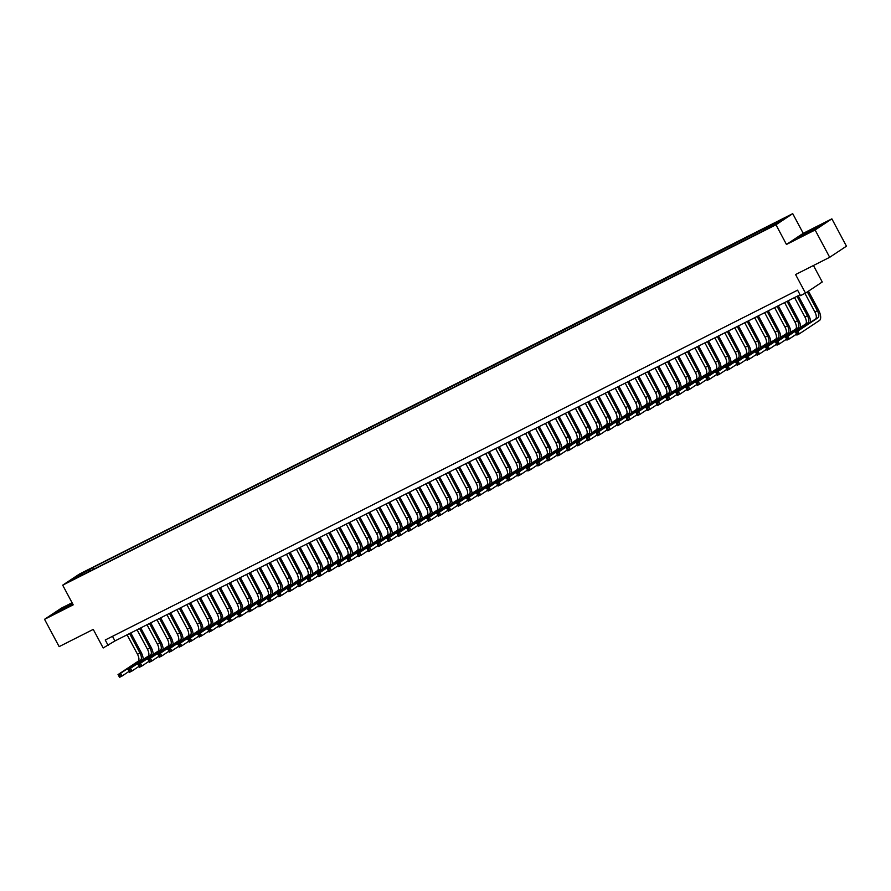 <?xml version="1.0" encoding="UTF-8"?>
<svg xmlns="http://www.w3.org/2000/svg" width="891" height="891" viewBox="0 0 891 891"><rect width="100%" height="100%" fill="white"/><g stroke="black" fill="none" stroke-linecap="round" stroke-linejoin="round"><path stroke-width="1.34" d="M71.792 580.397L76.737 577.568L71.792 580.397M72.071 602.75L61.312 608.185L44.55 619.312L59.14 646.632L93.254 629.391L103.178 647.969L114.95 640.941L800.062 294.787M792.723 213.651L79.444 574.049L62.693 585.175L775.961 224.788L792.723 213.651L803.225 233.331L786.463 244.457L815.109 229.978L831.86 218.852L803.225 233.331M831.86 218.852L846.45 246.172L829.688 257.299L795.574 274.539L805.497 293.117L822.248 281.99L813.45 265.507M815.109 229.978L829.688 257.299M805.497 293.117L800.508 295.634L797.59 290.165L105.238 639.994L108.156 645.452M773.076 225.612L766.093 229.455L773.221 225.891M82.963 574.65L762.785 231.159L783.802 218.952L92.619 567.667L89.456 569.772L89.59 571.298M82.562 574.35L71.614 579.885L78.497 575.308L89.456 569.772M786.463 244.457L775.961 224.788M44.55 619.312L73.196 604.844L62.693 585.175M112.489 636.33L114.95 640.941M772.942 225.523L772.842 224.487M93.499 569.327L92.619 567.667M78.497 575.308L79.332 575.976M815.577 227.606L798.403 237.496L817.626 227.784L822.671 224.432L815.711 227.851M72.327 603.229L53.738 613.743L72.806 604.12M804.963 293.384L814.897 312.006A6.204 2.706 -116.8 0 1 815.555 318.978L795.429 332.343L797.913 331.084L799.372 333.813L819.508 320.448A9.3 4.054 63.2 0 0 818.528 309.99L808.46 291.145M807.324 291.903L817.392 310.747A6.204 2.706 -116.8 0 1 818.049 317.719L797.913 331.084L796.019 333.178L796.599 334.27L797.601 333.769L797.022 332.666M797.601 333.769L799.372 333.813L796.888 335.072L796.019 333.178M796.888 335.072L796.599 334.27M815.209 229.087L817.749 227.428L813.594 229.221L806.489 233.052L803.582 234.99L807.235 233.375M799.995 236.783L821.257 225.367M70.545 605.334L72.728 603.975M72.605 603.753L61.858 609.288L58.917 611.237L62.582 609.622M55.342 613.03L72.461 603.474M810.699 322.197A9.3 4.054 63.2 0 0 808.56 315.024L798.247 295.701M797.033 296.313L807.435 315.782A6.204 2.706 -116.8 0 1 808.081 322.754L787.956 336.119L789.415 338.847L796.42 334.192M794.549 297.572L804.941 317.04A6.204 2.706 -116.8 0 1 805.598 324.001L785.461 337.377L787.956 336.119L786.062 338.212L786.642 339.304L787.633 338.792L787.054 337.7M787.633 338.792L789.415 338.847L786.92 340.106L786.062 338.212M786.92 340.106L786.642 339.304M800.742 327.231A9.3 4.054 63.2 0 0 798.603 320.058L788.279 300.735M787.076 301.347L797.467 320.816A6.204 2.706 -116.8 0 1 798.124 327.777L777.988 341.153L779.447 343.881L786.452 339.226M784.581 302.606L794.972 322.074A6.204 2.706 -116.8 0 1 795.63 329.035L775.504 342.411L777.988 341.153L776.094 343.235L776.685 344.338L777.676 343.826L777.097 342.734M777.676 343.826L779.447 343.881L776.963 345.14L776.094 343.235M776.963 345.14L776.685 344.338M790.785 332.265A9.3 4.054 63.2 0 0 788.635 325.092L778.322 305.769M777.108 306.381L787.51 325.85A6.204 2.706 -116.8 0 1 788.156 332.811L768.031 346.187L769.49 348.916L776.495 344.26M774.624 307.64L785.016 327.108A6.204 2.706 -116.8 0 1 785.673 334.069L765.536 347.445L768.031 346.187L766.137 348.27L766.717 349.372L767.719 348.86L767.129 347.768M767.719 348.86L769.49 348.916L766.995 350.174L766.137 348.27M766.995 350.174L766.717 349.372M780.817 337.299A9.3 4.054 63.2 0 0 778.678 330.127L768.354 310.803M767.151 311.416L777.542 330.884A6.204 2.706 -116.8 0 1 778.199 337.845L758.063 351.221L759.522 353.95L766.527 349.294M764.656 312.674L775.059 332.143A6.204 2.706 -116.8 0 1 775.705 339.103L755.579 352.48L758.063 351.221L756.169 353.304L756.76 354.395L757.751 353.894L757.172 352.803M757.751 353.894L759.522 353.95L757.038 355.208L756.169 353.304M757.038 355.208L756.76 354.395M770.86 342.333A9.3 4.054 63.2 0 0 768.71 335.161L758.397 315.837M757.183 316.45L767.585 335.918A6.204 2.706 -116.8 0 1 768.231 342.879L748.106 356.255L749.565 358.984L756.57 354.328M754.699 317.708L765.091 337.177A6.204 2.706 -116.8 0 1 765.748 344.138L745.611 357.503L748.106 356.255L746.212 358.338L746.792 359.429L747.794 358.928L747.204 357.837M747.794 358.928L749.565 358.984L747.07 360.242L746.212 358.338M747.07 360.242L746.792 359.429M760.892 347.356A9.3 4.054 63.2 0 0 758.753 340.195L748.429 320.871M747.226 321.484L757.617 340.952A6.204 2.706 -116.8 0 1 758.274 347.913L738.138 361.278L739.597 364.018L746.602 359.363M744.731 322.742L755.134 342.211A6.204 2.706 -116.8 0 1 755.78 349.172L735.654 362.537L738.138 361.278L736.244 363.372L736.835 364.464L737.826 363.962L737.247 362.871M737.826 363.962L739.597 364.018L737.113 365.277L736.244 363.372M737.113 365.277L736.835 364.464M750.935 352.39A9.3 4.054 63.2 0 0 748.796 345.229L738.472 325.906M737.269 326.518L747.66 345.986A6.204 2.706 -116.8 0 1 748.306 352.947L728.181 366.312L729.64 369.052L736.645 364.397M734.774 327.777L745.166 347.234A6.204 2.706 -116.8 0 1 745.823 354.206L725.686 367.571L728.181 366.312L726.288 368.406L726.867 369.498L727.869 368.997L727.279 367.905M727.869 368.997L729.64 369.052L727.145 370.311L726.288 368.406M727.145 370.311L726.867 369.498M740.967 357.425A9.3 4.054 63.2 0 0 738.828 350.263L728.515 330.94M727.301 331.541L737.692 351.009A6.204 2.706 -116.8 0 1 738.349 357.982L718.224 371.347L719.683 374.086L726.677 369.431M724.806 332.8L735.209 352.268A6.204 2.706 -116.8 0 1 735.855 359.24L715.729 372.605L718.224 371.347L716.319 373.44L716.91 374.532L717.901 374.031L717.322 372.939M717.901 374.031L719.683 374.086L717.188 375.345L716.319 373.44M717.188 375.345L716.91 374.532M731.01 362.459A9.3 4.054 63.2 0 0 728.871 355.297L718.547 335.974M717.344 336.575L727.735 356.044A6.204 2.706 -116.8 0 1 728.393 363.016L708.256 376.381L709.715 379.12L716.72 374.465M714.849 337.834L725.241 357.302A6.204 2.706 -116.8 0 1 725.898 364.274L705.772 377.639L708.256 376.381L706.363 378.475L706.942 379.566L707.944 379.065L707.354 377.973M707.944 379.065L709.715 379.12L707.22 380.379L706.363 378.475M707.22 380.379L706.942 379.566M721.042 367.493A9.3 4.054 63.2 0 0 718.903 360.332L708.59 341.008M707.376 341.609L717.767 361.078A6.204 2.706 -116.8 0 1 718.424 368.05L698.299 381.415L699.758 384.144L706.752 379.499M704.892 342.868L715.284 362.336A6.204 2.706 -116.8 0 1 715.941 369.308L695.804 382.673L698.299 381.415L696.406 383.509L696.985 384.6L697.976 384.099L697.397 383.007M697.976 384.099L699.758 384.144L697.263 385.402L696.406 383.509M697.263 385.402L696.985 384.6M711.085 372.527A9.3 4.054 63.2 0 0 708.946 365.366L698.622 346.031M697.419 346.644L707.81 366.112A6.204 2.706 -116.8 0 1 708.468 373.084L688.331 386.449L689.79 389.178L696.795 384.533M694.924 347.902L705.316 367.37A6.204 2.706 -116.8 0 1 705.973 374.343L685.847 387.708L688.331 386.449L686.438 388.543L687.028 389.634L688.019 389.133L687.44 388.042M688.019 389.133L689.79 389.178L687.306 390.436L686.438 388.543M687.306 390.436L687.028 389.634M701.128 377.561A9.3 4.054 63.2 0 0 698.978 370.4L688.665 351.065M687.451 351.678L697.853 371.146A6.204 2.706 -116.8 0 1 698.499 378.118L678.374 391.483L679.833 394.212L686.838 389.567M684.967 352.936L695.359 372.405A6.204 2.706 -116.8 0 1 696.016 379.377L675.879 392.742L678.374 391.483L676.481 393.577L677.06 394.668L678.062 394.167L677.472 393.076M678.062 394.167L679.833 394.212L677.338 395.47L676.481 393.577M677.338 395.47L677.06 394.668M691.16 382.595A9.3 4.054 63.2 0 0 689.021 375.434L678.697 356.099M677.494 356.712L687.885 376.18A6.204 2.706 -116.8 0 1 688.543 383.152L668.406 396.517L669.865 399.246L676.87 394.602M674.999 357.97L685.402 377.439A6.204 2.706 -116.8 0 1 686.048 384.411L665.922 397.776L668.406 396.517L666.513 398.611L667.103 399.703L668.094 399.201L667.515 398.11M668.094 399.201L669.865 399.246L667.381 400.505L666.513 398.611M667.381 400.505L667.103 399.703M681.203 387.63A9.3 4.054 63.2 0 0 679.053 380.468L668.74 361.133M667.526 361.746L677.928 381.214A6.204 2.706 -116.8 0 1 678.574 388.186L658.449 401.551L659.908 404.28L666.913 399.636M665.042 363.005L675.434 382.473A6.204 2.706 -116.8 0 1 676.091 389.445L655.954 402.81L658.449 401.551L656.556 403.645L657.135 404.737L658.137 404.236L657.547 403.133M658.137 404.236L659.908 404.28L657.413 405.539L656.556 403.645M657.413 405.539L657.135 404.737M671.235 392.664A9.3 4.054 63.2 0 0 669.096 385.491L658.772 366.168M657.569 366.78L667.96 386.249A6.204 2.706 -116.8 0 1 668.618 393.221L648.481 406.586L649.94 409.314L656.945 404.67M655.074 368.039L665.477 387.507A6.204 2.706 -116.8 0 1 666.123 394.479L645.997 407.844L648.481 406.586L646.588 408.679L647.178 409.771L648.169 409.27L647.59 408.167M648.169 409.27L649.94 409.314L647.456 410.573L646.588 408.679M647.456 410.573L647.178 409.771M661.278 397.698A9.3 4.054 63.2 0 0 659.128 390.525L648.815 371.202M647.601 371.814L658.003 391.283A6.204 2.706 -116.8 0 1 658.649 398.255L638.524 411.62L639.983 414.348L646.989 409.693M645.117 373.073L655.509 392.541A6.204 2.706 -116.8 0 1 656.166 399.502L636.029 412.878L638.524 411.62L636.631 413.714L637.21 414.805L638.212 414.293L637.622 413.201M638.212 414.293L639.983 414.348L637.488 415.607L636.631 413.714M637.488 415.607L637.21 414.805M651.31 402.732A9.3 4.054 63.2 0 0 649.171 395.559L638.847 376.236M637.644 376.848L648.035 396.317A6.204 2.706 -116.8 0 1 648.693 403.278L628.567 416.654L630.015 419.383L637.02 414.727M635.149 378.107L645.552 397.575A6.204 2.706 -116.8 0 1 646.198 404.536L626.072 417.912L628.567 416.654L626.663 418.737L627.253 419.839L628.244 419.327L627.665 418.235M628.244 419.327L630.015 419.383L627.531 420.641L626.663 418.737M627.531 420.641L627.253 419.839M641.353 407.766A9.3 4.054 63.2 0 0 639.215 400.594L628.89 381.27M627.687 381.883L638.079 401.351A6.204 2.706 -116.8 0 1 638.736 408.312L618.599 421.688L620.058 424.417L627.064 419.761M625.192 383.141L635.584 402.609A6.204 2.706 -116.8 0 1 636.241 409.57L616.104 422.947L618.599 421.688L616.706 423.771L617.285 424.873L618.287 424.361L617.697 423.27M618.287 424.361L620.058 424.417L617.563 425.675L616.706 423.771M617.563 425.675L617.285 424.873M631.385 412.8A9.3 4.054 63.2 0 0 629.246 405.628L618.933 386.304M617.719 386.917L628.11 406.385A6.204 2.706 -116.8 0 1 628.768 413.346L608.642 426.722L610.101 429.451L617.095 424.795M615.236 388.175L625.627 407.644A6.204 2.706 -116.8 0 1 626.273 414.605L606.147 427.981L608.642 426.722L606.749 428.805L607.328 429.896L608.319 429.395L607.74 428.304M608.319 429.395L610.101 429.451L607.606 430.709L606.749 428.805M607.606 430.709L607.328 429.896M621.428 417.834A9.3 4.054 63.2 0 0 619.29 410.662L608.965 391.338M607.762 391.951L618.154 411.419A6.204 2.706 -116.8 0 1 618.811 418.38L598.674 431.756L600.133 434.485L607.139 429.83M605.267 393.209L615.659 412.678A6.204 2.706 -116.8 0 1 616.316 419.639L596.19 433.004L598.674 431.756L596.781 433.839L597.36 434.931L598.362 434.429L597.783 433.338M598.362 434.429L600.133 434.485L597.649 435.744L596.781 433.839M597.649 435.744L597.36 434.931M611.46 422.857A9.3 4.054 63.2 0 0 609.321 415.696L599.008 396.372M597.794 396.985L608.197 416.453A6.204 2.706 -116.8 0 1 608.843 423.414L588.717 436.779L590.176 439.519L597.182 434.864M595.311 398.244L605.702 417.712A6.204 2.706 -116.8 0 1 606.359 424.673L586.222 438.038L588.717 436.779L586.824 438.873L587.403 439.965L588.394 439.463L587.815 438.372M588.394 439.463L590.176 439.519L587.681 440.778L586.824 438.873M587.681 440.778L587.403 439.965M601.503 427.892A9.3 4.054 63.2 0 0 599.365 420.73L589.04 401.407M587.837 402.019L598.229 421.488A6.204 2.706 -116.8 0 1 598.886 428.448L578.749 441.813L580.208 444.553L587.214 439.898M585.342 403.278L595.734 422.735A6.204 2.706 -116.8 0 1 596.391 429.707L576.265 443.072L578.749 441.813L576.856 443.907L577.446 444.999L578.437 444.498L577.858 443.406M578.437 444.498L580.208 444.553L577.724 445.812L576.856 443.907M577.724 445.812L577.446 444.999M591.546 432.926A9.3 4.054 63.2 0 0 589.397 425.764L579.083 406.441M577.869 407.042L588.272 426.511A6.204 2.706 -116.8 0 1 588.918 433.483L568.792 446.848L570.251 449.587L577.257 444.932M575.386 408.301L585.777 427.769A6.204 2.706 -116.8 0 1 586.434 434.741L566.297 448.106L568.792 446.848L566.899 448.941L567.478 450.033L568.48 449.532L567.89 448.44M568.48 449.532L570.251 449.587L567.756 450.846L566.899 448.941M567.756 450.846L567.478 450.033M581.578 437.96A9.3 4.054 63.2 0 0 579.44 430.799L569.115 411.475M567.912 412.076L578.304 431.545A6.204 2.706 -116.8 0 1 578.961 438.517L558.824 451.882L560.283 454.622L567.289 449.966M565.417 413.335L575.82 432.803A6.204 2.706 -116.8 0 1 576.466 439.775L556.34 453.14L558.824 451.882L556.931 453.976L557.521 455.067L558.512 454.566L557.933 453.474M558.512 454.566L560.283 454.622L557.799 455.88L556.931 453.976M557.799 455.88L557.521 455.067M571.621 442.994A9.3 4.054 63.2 0 0 569.472 435.833L559.158 416.509M557.944 417.111L568.347 436.579A6.204 2.706 -116.8 0 1 568.993 443.551L548.867 456.916L550.326 459.645L557.332 455M555.461 418.369L565.852 437.837A6.204 2.706 -116.8 0 1 566.509 444.809L546.372 458.174L548.867 456.916L546.974 459.01L547.553 460.101L548.555 459.6L547.965 458.509M548.555 459.6L550.326 459.645L547.831 460.903L546.974 459.01M547.831 460.903L547.553 460.101M561.653 448.028A9.3 4.054 63.2 0 0 559.515 440.867L549.19 421.532M547.987 422.145L558.379 441.613A6.204 2.706 -116.8 0 1 559.036 448.585L538.899 461.95L540.358 464.679L547.364 460.034M545.492 423.403L555.895 442.872A6.204 2.706 -116.8 0 1 556.541 449.844L536.415 463.209L538.899 461.95L537.006 464.044L537.596 465.135L538.587 464.634L538.008 463.543M538.587 464.634L540.358 464.679L537.874 465.937L537.006 464.044M537.874 465.937L537.596 465.135M551.696 453.062A9.3 4.054 63.2 0 0 549.558 445.901L539.233 426.566M538.03 427.179L548.422 446.647A6.204 2.706 -116.8 0 1 549.068 453.619L528.942 466.984L530.401 469.713L537.407 465.069M535.536 428.437L545.927 447.906A6.204 2.706 -116.8 0 1 546.584 454.878L526.447 468.243L528.942 466.984L527.049 469.078L527.628 470.17L528.63 469.668L528.04 468.577M528.63 469.668L530.401 469.713L527.906 470.971L527.049 469.078M527.906 470.971L527.628 470.17M541.728 458.097A9.3 4.054 63.2 0 0 539.59 450.935L529.276 431.6M528.062 432.213L538.454 451.681A6.204 2.706 -116.8 0 1 539.111 458.653L518.985 472.018L520.444 474.747L527.439 470.103M525.567 433.471L535.97 452.94A6.204 2.706 -116.8 0 1 536.616 459.912L516.49 473.277L518.985 472.018L517.081 474.112L517.671 475.204L518.662 474.703L518.083 473.611M518.662 474.703L520.444 474.747L517.949 476.006L517.081 474.112M517.949 476.006L517.671 475.204M531.771 463.131A9.3 4.054 63.2 0 0 529.633 455.969L519.308 436.635M518.105 437.247L528.497 456.715A6.204 2.706 -116.8 0 1 529.154 463.688L509.017 477.053L510.476 479.781L517.482 475.137M515.611 438.506L526.002 457.974A6.204 2.706 -116.8 0 1 526.659 464.946L506.522 478.311L509.017 477.053L507.124 479.146L507.703 480.238L508.705 479.737L508.115 478.634M508.705 479.737L510.476 479.781L507.981 481.04L507.124 479.146M507.981 481.04L507.703 480.238M521.803 468.165A9.3 4.054 63.2 0 0 519.665 460.992L509.351 441.669M508.137 442.281L518.529 461.75A6.204 2.706 -116.8 0 1 519.186 468.722L499.06 482.087L500.519 484.815L507.514 480.171M505.654 443.54L516.045 463.008A6.204 2.706 -116.8 0 1 516.702 469.98L496.565 483.345L499.06 482.087L497.167 484.181L497.746 485.272L498.737 484.771L498.158 483.668M498.737 484.771L500.519 484.815L498.024 486.074L497.167 484.181M498.024 486.074L497.746 485.272M511.846 473.199A9.3 4.054 63.2 0 0 509.708 466.026L499.383 446.703M498.18 447.315L508.572 466.784A6.204 2.706 -116.8 0 1 509.229 473.756L489.092 487.121L490.551 489.85L497.557 485.194M495.686 448.574L506.077 468.042A6.204 2.706 -116.8 0 1 506.734 475.003L486.609 488.379L489.092 487.121L487.199 489.215L487.789 490.306L488.78 489.794L488.201 488.702M488.78 489.794L490.551 489.85L488.068 491.108L487.199 489.215M488.068 491.108L487.789 490.306M501.878 478.233A9.3 4.054 63.2 0 0 499.74 471.061L489.426 451.737M488.212 452.35L498.615 471.818A6.204 2.706 -116.8 0 1 499.261 478.779L479.135 492.155L480.594 494.884L487.6 490.228M485.729 453.608L496.12 473.076A6.204 2.706 -116.8 0 1 496.777 480.037L476.64 493.414L479.135 492.155L477.242 494.238L477.821 495.34L478.812 494.828L478.233 493.737M478.812 494.828L480.594 494.884L478.099 496.142L477.242 494.238M478.099 496.142L477.821 495.34M491.921 483.267A9.3 4.054 63.2 0 0 489.783 476.095L479.458 456.771M478.255 457.384L488.647 476.852A6.204 2.706 -116.8 0 1 489.304 483.813L469.167 497.189L470.626 499.918L477.632 495.262M475.761 458.642L486.163 478.111A6.204 2.706 -116.8 0 1 486.809 485.072L466.684 498.448L469.167 497.189L467.274 499.272L467.864 500.374L468.855 499.862L468.276 498.771M468.855 499.862L470.626 499.918L468.143 501.176L467.274 499.272M468.143 501.176L467.864 500.374M481.964 488.301A9.3 4.054 63.2 0 0 479.815 481.129L469.501 461.805M468.287 462.418L478.69 481.886A6.204 2.706 -116.8 0 1 479.336 488.847L459.21 502.223L460.669 504.952L467.675 500.296M465.804 463.676L476.195 483.145A6.204 2.706 -116.8 0 1 476.852 490.106L456.715 503.482L459.21 502.223L457.317 504.306L457.896 505.397L458.898 504.896L458.308 503.805M458.898 504.896L460.669 504.952L458.174 506.211L457.317 504.306M458.174 506.211L457.896 505.397M471.996 493.336A9.3 4.054 63.2 0 0 469.858 486.163L459.533 466.839M458.33 467.452L468.722 486.92A6.204 2.706 -116.8 0 1 469.379 493.881L449.242 507.257L450.701 509.986L457.707 505.331M455.836 468.711L466.238 488.179A6.204 2.706 -116.8 0 1 466.884 495.14L446.759 508.505L449.242 507.257L447.349 509.34L447.939 510.432L448.93 509.93L448.351 508.839M448.93 509.93L450.701 509.986L448.218 511.245L447.349 509.34M448.218 511.245L447.939 510.432M462.039 498.359A9.3 4.054 63.2 0 0 459.89 491.197L449.576 471.874M448.362 472.486L458.765 491.955A6.204 2.706 -116.8 0 1 459.411 498.915L439.285 512.28L440.744 515.02L447.75 510.365M445.879 473.745L456.27 493.213A6.204 2.706 -116.8 0 1 456.927 500.174L436.79 513.539L439.285 512.28L437.392 514.374L437.971 515.466L438.973 514.965L438.383 513.873M438.973 514.965L440.744 515.02L438.249 516.279L437.392 514.374M438.249 516.279L437.971 515.466M452.071 503.393A9.3 4.054 63.2 0 0 449.933 496.231L439.608 476.908M438.405 477.52L448.797 496.989A6.204 2.706 -116.8 0 1 449.454 503.95L429.328 517.315L430.776 520.054L437.782 515.399M435.911 478.779L446.313 498.236A6.204 2.706 -116.8 0 1 446.959 505.208L426.834 518.573L429.328 517.315L427.424 519.408L428.014 520.5L429.005 519.999L428.426 518.907M429.005 519.999L430.776 520.054L428.293 521.313L427.424 519.408M428.293 521.313L428.014 520.5M442.114 508.427A9.3 4.054 63.2 0 0 439.976 501.265L429.651 481.942M428.448 482.543L438.84 502.012A6.204 2.706 -116.8 0 1 439.497 508.984L419.36 522.349L420.819 525.089L427.825 520.433M425.954 483.802L436.345 503.27A6.204 2.706 -116.8 0 1 437.002 510.242L416.865 523.607L419.36 522.349L417.467 524.443L418.046 525.534L419.048 525.033L418.458 523.941M419.048 525.033L420.819 525.089L418.325 526.347L417.467 524.443M418.325 526.347L418.046 525.534M432.146 513.461A9.3 4.054 63.2 0 0 430.008 506.3L419.694 486.976M418.48 487.577L428.872 507.046A6.204 2.706 -116.8 0 1 429.529 514.018L409.403 527.383L410.862 530.123L417.857 525.467M415.997 488.836L426.388 508.304A6.204 2.706 -116.8 0 1 427.034 515.276L406.909 528.641L409.403 527.383L407.51 529.477L408.089 530.568L409.08 530.067L408.501 528.976M409.08 530.067L410.862 530.123L408.368 531.381L407.51 529.477M408.368 531.381L408.089 530.568M422.189 518.495A9.3 4.054 63.2 0 0 420.051 511.334L409.726 492.01M408.524 492.612L418.915 512.08A6.204 2.706 -116.8 0 1 419.572 519.052L399.435 532.417L400.894 535.146L407.9 530.501M406.029 493.87L416.42 513.339A6.204 2.706 -116.8 0 1 417.077 520.311L396.952 533.676L399.435 532.417L397.542 534.511L398.121 535.602L399.123 535.101L398.544 534.01M399.123 535.101L400.894 535.146L398.411 536.404L397.542 534.511M398.411 536.404L398.121 535.602M412.221 523.529A9.3 4.054 63.2 0 0 410.083 516.368L399.769 497.033M398.555 497.646L408.958 517.114A6.204 2.706 -116.8 0 1 409.604 524.086L389.478 537.451L390.937 540.18L397.943 535.536M396.072 498.904L406.463 518.373A6.204 2.706 -116.8 0 1 407.12 525.345L386.984 538.71L389.478 537.451L387.585 539.545L388.164 540.637L389.155 540.135L388.576 539.044M389.155 540.135L390.937 540.18L388.443 541.438L387.585 539.545M388.443 541.438L388.164 540.637M402.264 528.563A9.3 4.054 63.2 0 0 400.126 521.402L389.801 502.067M388.599 502.68L398.99 522.148A6.204 2.706 -116.8 0 1 399.647 529.12L379.51 542.485L380.969 545.214L387.975 540.57M386.104 503.938L396.495 523.407A6.204 2.706 -116.8 0 1 397.152 530.379L377.027 543.744L379.51 542.485L377.617 544.579L378.207 545.671L379.198 545.169L378.619 544.078M379.198 545.169L380.969 545.214L378.486 546.473L377.617 544.579M378.486 546.473L378.207 545.671M392.307 533.598A9.3 4.054 63.2 0 0 390.158 526.436L379.844 507.102M378.63 507.714L389.033 527.182A6.204 2.706 -116.8 0 1 389.679 534.154L369.553 547.519L371.012 550.248L378.018 545.604M376.147 508.973L386.538 528.441A6.204 2.706 -116.8 0 1 387.195 535.413L367.059 548.778L369.553 547.519L367.66 549.613L368.239 550.705L369.242 550.204L368.651 549.112M369.242 550.204L371.012 550.248L368.518 551.507L367.66 549.613M368.518 551.507L368.239 550.705M382.339 538.632A9.3 4.054 63.2 0 0 380.201 531.47L369.876 512.136M368.674 512.748L379.065 532.217A6.204 2.706 -116.8 0 1 379.722 539.189L359.585 552.554L361.044 555.282L368.05 550.638M366.179 514.007L376.581 533.475A6.204 2.706 -116.8 0 1 377.227 540.447L357.102 553.812L359.585 552.554L357.692 554.648L358.282 555.739L359.273 555.238L358.694 554.135M359.273 555.238L361.044 555.282L358.561 556.541L357.692 554.648M358.561 556.541L358.282 555.739M372.382 543.666A9.3 4.054 63.2 0 0 370.233 536.493L359.919 517.17M358.705 517.782L369.108 537.251A6.204 2.706 -116.8 0 1 369.754 544.223L349.628 557.588L351.087 560.316L358.093 555.672M356.222 519.041L366.613 538.509A6.204 2.706 -116.8 0 1 367.27 545.481L347.134 558.846L349.628 557.588L347.735 559.682L348.314 560.773L349.317 560.272L348.726 559.169M349.317 560.272L351.087 560.316L348.593 561.575L347.735 559.682M348.593 561.575L348.314 560.773M362.414 548.7A9.3 4.054 63.2 0 0 360.276 541.528L349.951 522.204M348.749 522.817L359.14 542.285A6.204 2.706 -116.8 0 1 359.797 549.257L339.66 562.622L341.119 565.351L348.125 560.695M346.254 524.075L356.656 543.543A6.204 2.706 -116.8 0 1 357.302 550.504L337.177 563.88L339.66 562.622L337.767 564.716L338.357 565.807L339.348 565.295L338.769 564.203M339.348 565.295L341.119 565.351L338.636 566.609L337.767 564.716M338.636 566.609L338.357 565.807M352.457 553.734A9.3 4.054 63.2 0 0 350.308 546.562L339.994 527.238M338.792 527.851L349.183 547.319A6.204 2.706 -116.8 0 1 349.829 554.28L329.703 567.656L331.162 570.385L338.168 565.729M336.297 529.109L346.688 548.578A6.204 2.706 -116.8 0 1 347.345 555.538L327.209 568.915L329.703 567.656L327.81 569.739L328.389 570.841L329.392 570.329L328.801 569.238M329.392 570.329L331.162 570.385L328.668 571.643L327.81 569.739M328.668 571.643L328.389 570.841M342.489 558.768A9.3 4.054 63.2 0 0 340.351 551.596L330.038 532.272M328.824 532.885L339.215 552.353A6.204 2.706 -116.8 0 1 339.872 559.314L319.746 572.69L321.205 575.419L328.2 570.763M326.329 534.143L336.731 553.612A6.204 2.706 -116.8 0 1 337.377 560.573L317.252 573.949L319.746 572.69L317.842 574.773L318.432 575.876L319.423 575.363L318.844 574.272M319.423 575.363L321.205 575.419L318.711 576.677L317.842 574.773M318.711 576.677L318.432 575.876M332.532 563.803A9.3 4.054 63.2 0 0 330.394 556.63L320.069 537.306M318.867 537.919L329.258 557.387A6.204 2.706 -116.8 0 1 329.915 564.348L309.778 577.724L311.237 580.453L318.243 575.798M316.372 539.178L326.763 558.646A6.204 2.706 -116.8 0 1 327.42 565.607L307.284 578.983L309.778 577.724L307.885 579.807L308.464 580.899L309.467 580.397L308.876 579.306M309.467 580.397L311.237 580.453L308.743 581.712L307.885 579.807M308.743 581.712L308.464 580.899M322.564 568.837A9.3 4.054 63.2 0 0 320.426 561.664L310.113 542.341M308.899 542.953L319.29 562.421A6.204 2.706 -116.8 0 1 319.947 569.382L299.822 582.759L301.281 585.487L308.275 580.832M306.415 544.212L316.806 563.68A6.204 2.706 -116.8 0 1 317.463 570.641L297.327 584.006L299.822 582.759L297.928 584.841L298.507 585.933L299.499 585.432L298.919 584.34M299.499 585.432L301.281 585.487L298.786 586.746L297.928 584.841M298.786 586.746L298.507 585.933M312.607 573.86A9.3 4.054 63.2 0 0 310.469 566.698L300.144 547.375M298.942 547.987L309.333 567.456A6.204 2.706 -116.8 0 1 309.99 574.417L289.853 587.782L291.312 590.521L298.318 585.866M296.447 549.246L306.838 568.714A6.204 2.706 -116.8 0 1 307.495 575.675L287.37 589.04L289.853 587.782L287.96 589.875L288.539 590.967L289.542 590.466L288.962 589.374M289.542 590.466L291.312 590.521L288.829 591.78L287.96 589.875M288.829 591.78L288.539 590.967M302.639 578.894A9.3 4.054 63.2 0 0 300.501 571.732L290.188 552.409M288.974 553.021L299.376 572.49A6.204 2.706 -116.8 0 1 300.022 579.451L279.897 592.816L281.356 595.556L288.361 590.9M286.49 554.28L296.881 573.737A6.204 2.706 -116.8 0 1 297.538 580.709L277.402 594.074L279.897 592.816L278.003 594.91L278.582 596.001L279.574 595.5L278.994 594.408M279.574 595.5L281.356 595.556L278.861 596.814L278.003 594.91M278.861 596.814L278.582 596.001M292.682 583.928A9.3 4.054 63.2 0 0 290.544 576.767L280.219 557.443M279.017 558.044L289.408 577.513A6.204 2.706 -116.8 0 1 290.065 584.485L269.928 597.85L271.387 600.59L278.393 595.934M276.522 559.303L286.924 578.771A6.204 2.706 -116.8 0 1 287.57 585.743L267.445 599.108L269.928 597.85L268.035 599.944L268.625 601.035L269.617 600.534L269.037 599.443M269.617 600.534L271.387 600.59L268.904 601.848L268.035 599.944M268.904 601.848L268.625 601.035M282.725 588.962A9.3 4.054 63.2 0 0 280.576 581.801L270.263 562.477M269.049 563.079L279.451 582.547A6.204 2.706 -116.8 0 1 280.097 589.519L259.972 602.884L261.431 605.624L268.436 600.968M266.565 564.337L276.956 583.805A6.204 2.706 -116.8 0 1 277.613 590.778L257.477 604.143L259.972 602.884L258.078 604.978L258.657 606.069L259.66 605.568L259.069 604.477M259.66 605.568L261.431 605.624L258.936 606.882L258.078 604.978M258.936 606.882L258.657 606.069M272.757 593.996A9.3 4.054 63.2 0 0 270.619 586.835L260.295 567.511M259.092 568.113L269.483 587.581A6.204 2.706 -116.8 0 1 270.14 594.553L250.003 607.918L251.462 610.647L258.468 606.003M256.597 569.371L266.999 588.84A6.204 2.706 -116.8 0 1 267.645 595.812L247.52 609.177L250.003 607.918L248.11 610.012L248.7 611.103L249.692 610.602L249.112 609.511M249.692 610.602L251.462 610.647L248.979 611.905L248.11 610.012M248.979 611.905L248.7 611.103M262.8 599.03A9.3 4.054 63.2 0 0 260.651 591.869L250.338 572.534M249.124 573.147L259.526 592.615A6.204 2.706 -116.8 0 1 260.172 599.587L240.047 612.952L241.506 615.681L248.511 611.037M246.64 574.405L257.031 593.874A6.204 2.706 -116.8 0 1 257.688 600.846L237.552 614.211L240.047 612.952L238.153 615.046L238.732 616.138L239.735 615.636L239.144 614.545M239.735 615.636L241.506 615.681L239.011 616.94L238.153 615.046M239.011 616.94L238.732 616.138M252.832 604.065A9.3 4.054 63.2 0 0 250.694 596.903L240.37 577.568M239.167 578.181L249.558 597.649A6.204 2.706 -116.8 0 1 250.215 604.621L230.09 617.986L231.537 620.715L238.543 616.071M236.672 579.44L247.074 598.908A6.204 2.706 -116.8 0 1 247.72 605.88L227.595 619.245L230.09 617.986L228.185 620.08L228.775 621.172L229.767 620.671L229.187 619.579M229.767 620.671L231.537 620.715L229.054 621.974L228.185 620.08M229.054 621.974L228.775 621.172M242.875 609.099A9.3 4.054 63.2 0 0 240.737 601.937L230.413 582.603M229.21 583.215L239.601 602.684A6.204 2.706 -116.8 0 1 240.258 609.656L220.122 623.021L221.581 625.749L228.586 621.105M226.715 584.474L237.106 603.942A6.204 2.706 -116.8 0 1 237.763 610.914L217.627 624.279L220.122 623.021L218.228 625.114L218.807 626.206L219.81 625.705L219.219 624.613M219.81 625.705L221.581 625.749L219.086 627.008L218.228 625.114M219.086 627.008L218.807 626.206M232.907 614.133A9.3 4.054 63.2 0 0 230.769 606.971L220.456 587.637M219.242 588.249L229.633 607.718A6.204 2.706 -116.8 0 1 230.29 614.69L210.165 628.055L211.624 630.783L218.618 626.139M216.747 589.508L227.149 608.976A6.204 2.706 -116.8 0 1 227.795 615.948L207.67 629.313L210.165 628.055L208.271 630.149L208.85 631.24L209.842 630.739L209.262 629.647M209.842 630.739L211.624 630.783L209.129 632.042L208.271 630.149M209.129 632.042L208.85 631.24M222.95 619.167A9.3 4.054 63.2 0 0 220.812 611.994L210.488 592.671M209.285 593.283L219.676 612.752A6.204 2.706 -116.8 0 1 220.333 619.724L200.197 633.089L201.656 635.818L208.661 631.173M206.79 594.542L217.181 614.01A6.204 2.706 -116.8 0 1 217.838 620.982L197.713 634.347L200.197 633.089L198.303 635.183L198.882 636.274L199.885 635.773L199.294 634.67M199.885 635.773L201.656 635.818L199.172 637.076L198.303 635.183M199.172 637.076L198.882 636.274M212.982 624.201A9.3 4.054 63.2 0 0 210.844 617.029L200.531 597.705M199.317 598.318L209.719 617.786A6.204 2.706 -116.8 0 1 210.365 624.758L190.24 638.123L191.699 640.852L198.704 636.196M196.833 599.576L207.224 619.045A6.204 2.706 -116.8 0 1 207.881 626.005L187.745 639.382L190.24 638.123L188.346 640.217L188.925 641.308L189.917 640.796L189.338 639.705M189.917 640.796L191.699 640.852L189.204 642.11L188.346 640.217M189.204 642.11L188.925 641.308M203.025 629.235A9.3 4.054 63.2 0 0 200.887 622.063L190.563 602.739M189.36 603.352L199.751 622.82A6.204 2.706 -116.8 0 1 200.408 629.781L180.272 643.157L181.731 645.886L188.736 641.23M186.865 604.61L197.256 624.079A6.204 2.706 -116.8 0 1 197.913 631.04L177.788 644.416L180.272 643.157L178.378 645.24L178.968 646.343L179.96 645.83L179.381 644.739M179.96 645.83L181.731 645.886L179.247 647.144L178.378 645.24M179.247 647.144L178.968 646.343M193.069 634.269A9.3 4.054 63.2 0 0 190.919 627.097L180.606 607.773M179.392 608.386L189.794 627.854A6.204 2.706 -116.8 0 1 190.44 634.815L170.315 648.191L171.774 650.92L178.779 646.265M176.908 609.644L187.299 629.113A6.204 2.706 -116.8 0 1 187.956 636.074L167.82 649.45L170.315 648.191L168.421 650.274L169 651.377L170.003 650.864L169.413 649.773M170.003 650.864L171.774 650.92L169.279 652.179L168.421 650.274M169.279 652.179L169 651.377M183.101 639.304A9.3 4.054 63.2 0 0 180.962 632.131L170.638 612.808M169.435 613.42L179.826 632.888A6.204 2.706 -116.8 0 1 180.483 639.849L160.347 653.226L161.806 655.954L168.811 651.299M166.94 614.679L177.342 634.147A6.204 2.706 -116.8 0 1 177.988 641.108L157.863 654.484L160.347 653.226L158.453 655.308L159.044 656.4L160.035 655.899L159.456 654.807M160.035 655.899L161.806 655.954L159.322 657.213L158.453 655.308M159.322 657.213L159.044 656.4M173.144 644.338A9.3 4.054 63.2 0 0 170.994 637.165L160.681 617.842M159.467 618.454L169.869 637.923A6.204 2.706 -116.8 0 1 170.515 644.884L150.39 658.26L151.849 660.988L158.854 656.333M156.983 619.713L167.374 639.181A6.204 2.706 -116.8 0 1 168.031 646.142L147.895 659.507L150.39 658.26L148.496 660.342L149.075 661.434L150.078 660.933L149.488 659.841M150.078 660.933L151.849 660.988L149.354 662.247L148.496 660.342M149.354 662.247L149.075 661.434M163.176 649.361A9.3 4.054 63.2 0 0 161.037 642.199L150.713 622.876M149.51 623.488L159.901 642.957A6.204 2.706 -116.8 0 1 160.558 649.918L140.422 663.283L141.881 666.023L148.886 661.367M147.015 624.747L157.417 644.215A6.204 2.706 -116.8 0 1 158.063 651.176L137.938 664.541L140.422 663.283L138.528 665.377L139.119 666.468L140.11 665.967L139.531 664.875M140.11 665.967L141.881 666.023L139.397 667.281L138.528 665.377M139.397 667.281L139.119 666.468M153.219 654.395A9.3 4.054 63.2 0 0 151.069 647.234L140.756 627.91M139.553 628.523L149.944 647.991A6.204 2.706 -116.8 0 1 150.59 654.952L130.465 668.317L131.924 671.057L138.929 666.401M137.058 629.781L147.449 649.238A6.204 2.706 -116.8 0 1 148.106 656.21L127.97 669.575L130.465 668.317L128.571 670.411L129.15 671.502L130.153 671.001L129.563 669.909M130.153 671.001L131.924 671.057L129.429 672.315L128.571 670.411M129.429 672.315L129.15 671.502M143.251 659.429A9.3 4.054 63.2 0 0 141.112 652.268L130.799 632.944M129.585 633.546L139.976 653.014A6.204 2.706 -116.8 0 1 140.633 659.986L120.508 673.351L121.967 676.091L128.961 671.435M127.09 634.804L137.492 654.272A6.204 2.706 -116.8 0 1 138.138 661.245L118.013 674.61L120.508 673.351L118.603 675.445L119.194 676.536L120.185 676.035L119.606 674.944M120.185 676.035L121.967 676.091L119.472 677.349L118.603 675.445M119.472 677.349L119.194 676.536M817.392 310.747L814.897 312.006M818.049 317.719L815.555 318.978M807.435 315.782L804.941 317.04M808.081 322.754L805.598 324.001M797.467 320.816L794.972 322.074M798.124 327.777L795.63 329.035M787.51 325.85L785.016 327.108M788.156 332.811L785.673 334.069M777.542 330.884L775.059 332.143M778.199 337.845L775.705 339.103M767.585 335.918L765.091 337.177M768.231 342.879L765.748 344.138M757.617 340.952L755.134 342.211M758.274 347.913L755.78 349.172M747.66 345.986L745.166 347.234M748.306 352.947L745.823 354.206M737.692 351.009L735.209 352.268M738.349 357.982L735.855 359.24M727.735 356.044L725.241 357.302M728.393 363.016L725.898 364.274M717.767 361.078L715.284 362.336M718.424 368.05L715.941 369.308M707.81 366.112L705.316 367.37M708.468 373.084L705.973 374.343M697.853 371.146L695.359 372.405M698.499 378.118L696.016 379.377M687.885 376.18L685.402 377.439M688.543 383.152L686.048 384.411M677.928 381.214L675.434 382.473M678.574 388.186L676.091 389.445M667.96 386.249L665.477 387.507M668.618 393.221L666.123 394.479M658.003 391.283L655.509 392.541M658.649 398.255L656.166 399.502M648.035 396.317L645.552 397.575M648.693 403.278L646.198 404.536M638.079 401.351L635.584 402.609M638.736 408.312L636.241 409.57M628.11 406.385L625.627 407.644M628.768 413.346L626.273 414.605M618.154 411.419L615.659 412.678M618.811 418.38L616.316 419.639M608.197 416.453L605.702 417.712M608.843 423.414L606.359 424.673M598.229 421.488L595.734 422.735M598.886 428.448L596.391 429.707M588.272 426.511L585.777 427.769M588.918 433.483L586.434 434.741M578.304 431.545L575.82 432.803M578.961 438.517L576.466 439.775M568.347 436.579L565.852 437.837M568.993 443.551L566.509 444.809M558.379 441.613L555.895 442.872M559.036 448.585L556.541 449.844M548.422 446.647L545.927 447.906M549.068 453.619L546.584 454.878M538.454 451.681L535.97 452.94M539.111 458.653L536.616 459.912M528.497 456.715L526.002 457.974M529.154 463.688L526.659 464.946M518.529 461.75L516.045 463.008M519.186 468.722L516.702 469.98M508.572 466.784L506.077 468.042M509.229 473.756L506.734 475.003M498.615 471.818L496.12 473.076M499.261 478.779L496.777 480.037M488.647 476.852L486.163 478.111M489.304 483.813L486.809 485.072M478.69 481.886L476.195 483.145M479.336 488.847L476.852 490.106M468.722 486.92L466.238 488.179M469.379 493.881L466.884 495.14M458.765 491.955L456.27 493.213M459.411 498.915L456.927 500.174M448.797 496.989L446.313 498.236M449.454 503.95L446.959 505.208M438.84 502.012L436.345 503.27M439.497 508.984L437.002 510.242M428.872 507.046L426.388 508.304M429.529 514.018L427.034 515.276M418.915 512.08L416.42 513.339M419.572 519.052L417.077 520.311M408.958 517.114L406.463 518.373M409.604 524.086L407.12 525.345M398.99 522.148L396.495 523.407M399.647 529.12L397.152 530.379M389.033 527.182L386.538 528.441M389.679 534.154L387.195 535.413M379.065 532.217L376.581 533.475M379.722 539.189L377.227 540.447M369.108 537.251L366.613 538.509M369.754 544.223L367.27 545.481M359.14 542.285L356.656 543.543M359.797 549.257L357.302 550.504M349.183 547.319L346.688 548.578M349.829 554.28L347.345 555.538M339.215 552.353L336.731 553.612M339.872 559.314L337.377 560.573M329.258 557.387L326.763 558.646M329.915 564.348L327.42 565.607M319.29 562.421L316.806 563.68M319.947 569.382L317.463 570.641M309.333 567.456L306.838 568.714M309.99 574.417L307.495 575.675M299.376 572.49L296.881 573.737M300.022 579.451L297.538 580.709M289.408 577.513L286.924 578.771M290.065 584.485L287.57 585.743M279.451 582.547L276.956 583.805M280.097 589.519L277.613 590.778M269.483 587.581L266.999 588.84M270.14 594.553L267.645 595.812M259.526 592.615L257.031 593.874M260.172 599.587L257.688 600.846M249.558 597.649L247.074 598.908M250.215 604.621L247.72 605.88M239.601 602.684L237.106 603.942M240.258 609.656L237.763 610.914M229.633 607.718L227.149 608.976M230.29 614.69L227.795 615.948M219.676 612.752L217.181 614.01M220.333 619.724L217.838 620.982M209.719 617.786L207.224 619.045M210.365 624.758L207.881 626.005M199.751 622.82L197.256 624.079M200.408 629.781L197.913 631.04M189.794 627.854L187.299 629.113M190.44 634.815L187.956 636.074M179.826 632.888L177.342 634.147M180.483 639.849L177.988 641.108M169.869 637.923L167.374 639.181M170.515 644.884L168.031 646.142M159.901 642.957L157.417 644.215M160.558 649.918L158.063 651.176M149.944 647.991L147.449 649.238M150.59 654.952L148.106 656.21M139.976 653.014L137.492 654.272M140.633 659.986L138.138 661.245"/></g></svg>
